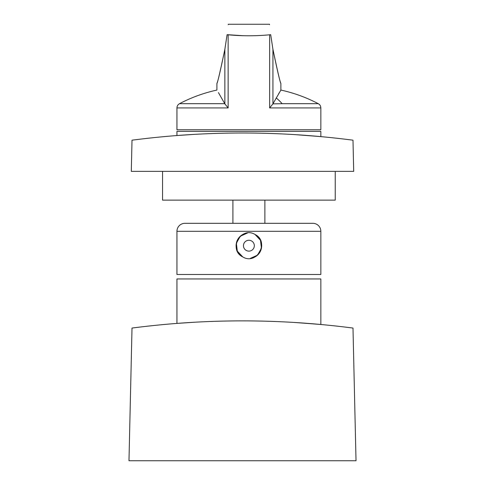<?xml version="1.0" encoding="UTF-8"?>
<svg xmlns="http://www.w3.org/2000/svg" width="485" height="485" viewBox="0 0 485 485"><rect width="100%" height="100%" fill="white"/><g stroke="black" fill="none" stroke-linecap="round" stroke-linejoin="round"><path stroke-width="0.73" d="M176.946 323.404L194.388 322.24L176.946 323.404L176.946 278.954L320.846 278.954L320.846 324.489L295.444 322.525L320.846 324.489M244.573 320.882L241.3 320.876L244.573 320.882M347.545 327.375C277.517 318.712 207.483 318.712 137.455 327.375L132.011 328.042L128.98 460.75L356.02 460.75L352.989 328.042L347.545 327.375M216.916 83.408L216.916 90.064A149.495 149.495 0 0 0 179.517 103.681C177.874 104.621 177.013 106.039 176.946 107.931L176.946 129.78L320.846 129.78L320.846 107.931L269.654 107.931L272.928 103.875L280.876 90.064L280.876 83.408M243.155 35.708L227.095 34.659C228.684 20.794 228.684 20.794 227.095 34.659L224.864 49.312C220.057 72.119 217.413 83.468 216.934 83.353C217.874 81.662 220.517 70.313 224.864 49.312C220.057 72.119 217.413 83.468 216.934 83.353C217.874 81.662 220.517 70.313 224.864 49.312L224.864 103.875L218.432 92.599M176.946 107.931L228.138 107.931L228.138 34.799C241.979 36.102 255.813 36.102 269.654 34.799L270.697 34.659C269.108 20.794 269.108 20.794 270.697 34.659L272.928 49.312C277.735 72.119 280.378 83.468 280.857 83.353C279.918 81.662 277.274 70.313 272.928 49.312C277.735 72.119 280.378 83.468 280.857 83.353C279.918 81.662 277.274 70.313 272.928 49.312L272.928 103.875L282.161 103.681A149.495 71.671 -90 0 0 276.25 97.921M228.223 24.668L228.265 24.25L269.527 24.25L269.569 24.668M278.505 94.035L279.354 92.599M269.654 34.799L269.654 107.931L272.928 103.875M228.138 107.931L224.864 103.875M176.946 231.309L176.946 274.48L320.846 274.48L320.846 231.309A7.996 7.996 0 0 0 312.849 223.312L184.937 223.312A7.996 7.996 0 0 0 176.946 231.309L320.846 231.309M242.761 256.923C227.92 249.726 240.899 225.864 255.025 234.473C269.872 241.669 256.892 265.531 242.761 256.923L237.31 251.121L236.353 243.197L240.263 236.262L247.526 232.982A12.792 12.792 0 0 0 242.761 256.923L242.809 256.947M255.025 234.473L260.481 240.275L261.439 248.199L257.529 255.134L250.266 258.414A12.792 12.792 0 0 0 255.025 234.473L254.983 234.449M246.289 250.466A5.438 5.438 0 0 1 244.125 243.094A5.438 5.438 0 0 1 251.503 240.93A5.438 5.438 0 0 1 253.667 248.302A5.438 5.438 0 0 1 246.289 250.466M162.554 171.35L162.554 200.129L335.238 200.129L335.238 171.35M176.946 135.533L194.388 134.369L176.946 135.533L176.946 131.374L320.846 131.374L320.846 136.618L295.444 134.654L320.846 136.618M244.573 133.011L241.3 133.005L244.573 133.011M347.545 139.504C277.517 130.841 207.483 130.841 137.455 139.504L132.011 140.171L131.302 171.35L353.698 171.35L352.989 140.171L347.545 139.504M264.883 200.129L264.883 223.312M232.909 200.129L232.909 223.312M179.517 103.681L224.767 103.681M282.161 103.681L318.275 103.681A149.495 149.495 0 0 0 280.876 90.064M318.275 103.681C319.918 104.621 320.779 106.039 320.846 107.931"/></g></svg>
